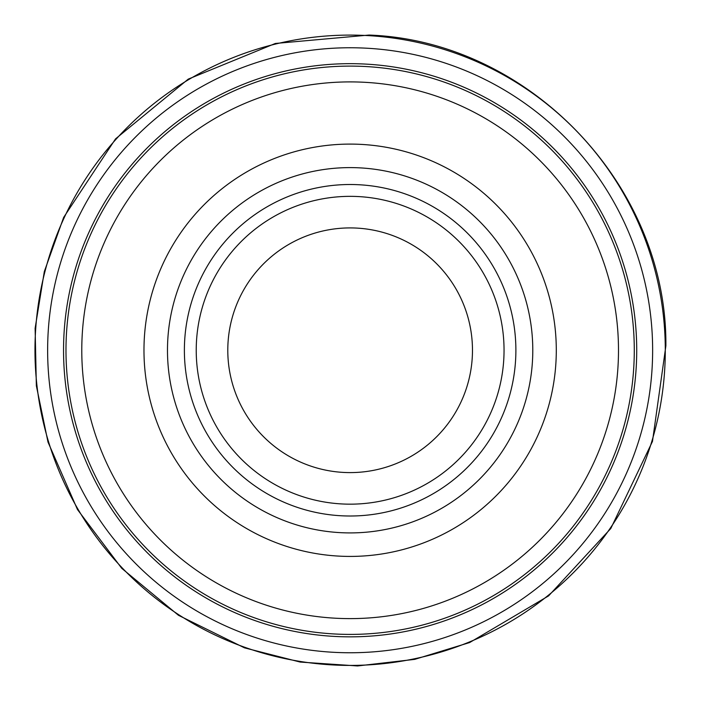 <?xml version="1.0" encoding="UTF-8"?>
<svg xmlns="http://www.w3.org/2000/svg" width="701" height="701" viewBox="0 0 701 701"><rect width="100%" height="100%" fill="white"/><g stroke="black" fill="none" stroke-linecap="round" stroke-linejoin="round"><path stroke-width="1.05" d="M652.438 339.345A302.499 302.499 0 0 0 361.637 47.975A302.499 302.499 0 0 0 47.659 346.233A302.499 302.499 0 0 0 353.576 652.736A302.499 302.499 0 0 0 652.438 339.345M556.296 350.255A206.164 206.164 0 0 1 247.05 528.799A206.164 206.164 0 0 1 247.05 171.719A206.164 206.164 0 0 1 556.296 350.255M618.492 350.255A268.36 268.36 0 0 1 215.952 582.662A268.36 268.36 0 0 1 215.952 117.856A268.36 268.36 0 0 1 618.492 350.255M634.282 350.255A284.142 284.142 0 0 1 208.057 596.332A284.142 284.142 0 0 1 208.057 104.177A284.142 284.142 0 0 1 634.282 350.255M472.474 350.255A122.342 122.342 0 0 1 288.961 456.211A122.342 122.342 0 0 1 288.961 244.307A122.342 122.342 0 0 1 472.474 350.255M504.045 350.255A153.913 153.913 0 0 1 273.18 483.55A153.913 153.913 0 0 1 273.18 216.968A153.913 153.913 0 0 1 504.045 350.255A153.913 153.913 0 0 1 273.18 483.55A153.913 153.913 0 0 1 273.18 216.968A153.913 153.913 0 0 1 504.045 350.255M515.883 350.255A165.751 165.751 0 0 1 267.256 493.802A165.751 165.751 0 0 1 267.256 206.716A165.751 165.751 0 0 1 515.883 350.255M636.245 333.79A286.586 286.586 0 0 0 354.89 63.712A286.586 286.586 0 0 0 63.554 352.577A286.586 286.586 0 0 0 359.534 636.692A286.586 286.586 0 0 0 636.245 333.79M368.428 35.628A315.161 315.161 0 0 0 35.146 339.74A315.161 315.161 0 0 0 347.398 665.407A315.161 315.161 0 0 0 665.249 345.207A315.161 315.161 0 0 0 368.428 35.628M532.786 350.255A182.654 182.654 0 0 1 258.809 508.444A182.654 182.654 0 0 1 258.809 192.074A182.654 182.654 0 0 1 532.786 350.255M665.88 345.83L652.465 441.428L610.79 528.51L548.594 595.876L469.661 642.545L414.685 659.369L357.563 665.95L300.203 662.068L244.491 647.847L178.466 615.294L121.764 568.345L77.478 509.548L48.001 442.086L36.356 385.787L35.12 328.305L44.321 271.55L63.66 217.398L115.551 138.868L188.262 79.117L275.353 43.462L369.094 35.05C529.211 40.956 667.352 185.607 665.88 345.83"/></g></svg>

